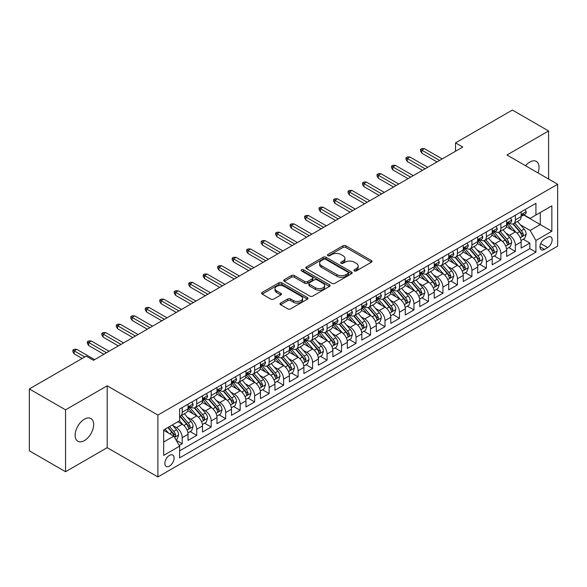 <?xml version="1.0" encoding="UTF-8"?>
<svg xmlns="http://www.w3.org/2000/svg" width="587" height="587" viewBox="0 0 587 587"><rect width="100%" height="100%" fill="white"/><g stroke="black" fill="none" stroke-linecap="round" stroke-linejoin="round"><path stroke-width="0.88" d="M354.335 270.923A1.409 0.814 0 0 0 356.324 270.923L371.432 262.206A2.01 1.159 0 0 0 372.019 261.384A2.01 1.159 0 0 0 371.432 260.562L345.846 245.784A2.01 1.159 0 0 0 342.999 245.784L327.891 254.509A1.409 0.814 0 0 0 327.48 255.081A1.409 0.814 0 0 0 327.891 255.661A1.409 0.814 0 0 0 329.887 255.661L331.838 254.531A6.435 3.713 0 0 1 340.937 254.531L343.072 255.763A6.435 3.713 0 0 1 344.958 258.39A6.435 3.713 0 0 1 343.072 261.017L341.113 262.14A1.409 0.814 0 0 0 340.702 262.719A1.409 0.814 0 0 0 341.113 263.292A1.409 0.814 0 0 0 343.109 263.292L345.061 262.162A6.435 3.713 0 0 1 354.159 262.162L356.294 263.394A6.435 3.713 0 0 1 358.173 266.021A6.435 3.713 0 0 1 356.294 268.648L354.335 269.778A1.409 0.814 0 0 0 353.924 270.35A1.409 0.814 0 0 0 354.335 270.923L354.335 269.778M84.389 440.61A13.112 7.572 120 0 0 92.951 429.06A13.112 7.572 120 0 0 90.941 418.553A13.112 7.572 120 0 0 84.389 419.206A13.112 7.572 120 0 0 75.826 430.755A13.112 7.572 120 0 0 77.836 441.263A13.112 7.572 120 0 0 84.389 440.61M538.008 172.923A13.112 7.572 120 0 0 536.32 161.418A13.112 7.572 120 0 0 529.768 162.063A13.112 7.572 120 0 0 525.519 165.717M169.482 466.078A6.552 3.786 120 0 0 173.767 460.296A6.552 3.786 120 0 0 172.761 455.05A6.552 3.786 120 0 0 169.482 455.373A6.552 3.786 120 0 0 165.196 461.147A6.552 3.786 120 0 0 166.202 466.401A6.552 3.786 120 0 0 169.482 466.078M280.586 303.083A2.01 1.159 0 0 0 279.999 303.897A2.01 1.159 0 0 0 280.586 304.719L287.769 308.865A2.01 1.159 0 0 0 290.609 308.865L307.383 299.179A2.01 1.159 0 0 0 307.977 298.357A2.01 1.159 0 0 0 307.383 297.543L281.797 282.765A2.01 1.159 0 0 0 278.95 282.765L262.176 292.451A2.01 1.159 0 0 0 261.589 293.273A2.01 1.159 0 0 0 262.176 294.094L270.849 299.099A2.01 1.159 0 0 0 273.689 299.099L280.872 294.953A2.01 1.159 0 0 0 281.459 294.131A2.01 1.159 0 0 0 280.872 293.309L276.572 290.829A5.378 3.104 0 0 1 274.995 288.635A5.378 3.104 0 0 1 278.319 285.766A5.378 3.104 0 0 1 284.174 286.441L301.021 296.164A5.378 3.104 0 0 1 302.599 298.357A5.378 3.104 0 0 1 299.282 301.226A5.378 3.104 0 0 1 293.419 300.559L290.609 298.937A2.01 1.159 0 0 0 287.769 298.937L280.586 303.083L280.586 304.719M107.201 385.798L65.561 409.836L29.35 388.932L29.35 450.816L65.561 471.721L107.201 447.676L157.896 476.945L157.896 415.068L107.201 385.798L107.201 447.676M548.596 179.042L548.596 130.96L506.955 154.997L557.65 184.267L157.896 415.068M548.596 130.96L512.385 110.055L455.541 142.876L455.541 151.241M29.35 388.932L86.201 356.111L93.443 360.293L462.783 147.058L455.541 142.876M331.978 283.338A2.01 1.159 0 0 0 334.825 283.338L351.598 273.652A2.01 1.159 0 0 0 352.185 272.83A2.01 1.159 0 0 0 351.598 272.016L326.012 257.238A2.01 1.159 0 0 0 323.166 257.238L306.392 266.924A2.01 1.159 0 0 0 305.805 267.745A2.01 1.159 0 0 0 306.392 268.567L331.978 283.338M302.048 271.231A1.409 0.814 0 0 1 303.479 271.429L303.479 269.756L329.49 284.776A2.01 1.159 0 0 1 330.085 285.598A2.01 1.159 0 0 1 329.49 286.419L312.717 296.105A2.01 1.159 0 0 1 309.87 296.105L284.284 281.327L284.284 279.683A2.01 1.159 0 0 0 283.697 280.505A2.01 1.159 0 0 0 284.284 281.327M284.284 279.683L291.46 275.545A2.01 1.159 0 0 1 294.307 275.545L304.682 281.533A2.01 1.159 0 0 0 307.529 281.533L312.291 278.781A2.01 1.159 0 0 0 312.878 277.967A2.01 1.159 0 0 0 312.291 277.145L301.483 270.908A1.409 0.814 0 0 1 301.072 270.328A1.409 0.814 0 0 1 301.945 269.58A1.409 0.814 0 0 1 303.479 269.756M179.226 445.482L182.227 443.75L176.217 440.279M172.798 425.509L176.438 427.607A8.196 4.733 60 0 1 182.227 437.645L188.023 434.299L188.023 440.404L196.711 435.385L190.122 431.584M187.282 417.144L190.914 419.25A8.196 4.733 60 0 1 196.711 429.28L202.508 425.935L202.508 432.039L211.195 427.02L204.606 423.22M201.767 408.787L205.399 410.885A8.196 4.733 60 0 1 211.195 420.916L216.992 417.577L216.992 423.682L225.679 418.663L219.09 414.855M216.251 400.422L219.883 402.521A8.196 4.733 60 0 1 225.679 412.558L231.476 409.212L231.476 415.317L240.164 410.298L233.575 406.498M230.735 392.057L234.367 394.163A8.196 4.733 60 0 1 240.164 404.194L245.953 400.848L245.953 406.952L254.648 401.934L248.059 398.133M245.219 383.7L248.851 385.798A8.196 4.733 60 0 1 254.648 395.836L260.437 392.49L260.437 398.595L269.132 393.576L262.543 389.768M259.703 375.335L263.336 377.434A8.196 4.733 60 0 1 269.132 387.471L274.921 384.125L274.921 390.23L283.616 385.211L277.027 381.411M274.188 366.97L277.82 369.076A8.196 4.733 60 0 1 283.616 379.107L289.406 375.761L289.406 381.866L298.101 376.854L291.512 373.046M288.672 358.613L292.304 360.712A8.196 4.733 60 0 1 298.101 370.749L303.89 367.403L303.89 373.508L312.585 368.489L305.996 364.681M303.149 350.248L306.788 352.347A8.196 4.733 60 0 1 312.585 362.384L318.374 359.039L318.374 365.143L327.069 360.125L320.473 356.324M317.633 341.891L321.272 343.989A8.196 4.733 60 0 1 327.069 354.02L332.858 350.674L332.858 356.779L341.553 351.767L334.957 347.959M332.117 333.526L335.757 335.625A8.196 4.733 60 0 1 341.553 345.662L347.343 342.316L347.343 348.421L356.038 343.402L349.441 339.594M346.601 325.161L350.241 327.26A8.196 4.733 60 0 1 356.038 337.298L361.827 333.952L361.827 340.056L370.522 335.038L363.925 331.237M361.086 316.804L364.725 318.902A8.196 4.733 60 0 1 370.522 328.933L376.311 325.587L376.311 331.692L384.999 326.68L378.41 322.872M375.57 308.439L379.209 310.538A8.196 4.733 60 0 1 384.999 320.575L390.795 317.229L390.795 323.334L399.483 318.315L392.894 314.507M390.054 300.074L393.694 302.173A8.196 4.733 60 0 1 399.483 312.211L405.279 308.865L405.279 314.97L413.967 309.951L407.378 306.15M404.538 291.717L408.178 293.816A8.196 4.733 60 0 1 413.967 303.846L419.764 300.5L419.764 306.605L428.451 301.593L421.862 297.785M419.023 283.352L422.662 285.451A8.196 4.733 60 0 1 428.451 295.488L434.248 292.143L434.248 298.247L442.936 293.229L436.346 289.42M433.507 274.987L437.146 277.086A8.196 4.733 60 0 1 442.936 287.124L448.732 283.778L448.732 289.883L457.42 284.864L450.831 281.063M447.991 266.63L451.63 268.729A8.196 4.733 60 0 1 457.42 278.759L463.216 275.42L463.216 281.518L471.904 276.506L465.315 272.698M462.475 258.265L466.115 260.364A8.196 4.733 60 0 1 471.904 270.402L477.701 267.056L477.701 273.16L486.388 268.142L479.799 264.333M476.96 249.901L480.599 251.999A8.196 4.733 60 0 1 486.388 262.037L492.185 258.691L492.185 264.796L500.872 259.777L494.283 255.976M491.444 241.543L495.083 243.642A8.196 4.733 60 0 1 500.872 253.672L506.669 250.333L506.669 256.438L515.357 251.419L515.357 245.315A8.196 4.733 -120 0 0 509.56 235.277L505.928 233.178M508.768 247.611L515.357 251.419M188.023 434.299A8.196 4.733 -120 0 0 182.227 424.262L177.883 421.752M202.508 425.935A8.196 4.733 -120 0 0 196.711 415.904L187.752 410.731M216.992 417.577A8.196 4.733 -120 0 0 211.195 407.539L202.236 402.366M231.476 409.212A8.196 4.733 -120 0 0 225.679 399.175L216.72 394.009M245.953 400.848A8.196 4.733 -120 0 0 240.164 390.817L231.205 385.644M260.437 392.49A8.196 4.733 -120 0 0 254.648 382.453L245.689 377.28M274.921 384.125A8.196 4.733 -120 0 0 269.132 374.088L260.173 368.922M289.406 375.761A8.196 4.733 -120 0 0 283.616 365.73L274.657 360.557M303.89 367.403A8.196 4.733 -120 0 0 298.101 357.366L289.142 352.193M318.374 359.039A8.196 4.733 -120 0 0 312.585 349.001L303.626 343.835M332.858 350.674A8.196 4.733 -120 0 0 327.069 340.643L318.11 335.471M347.343 342.316A8.196 4.733 -120 0 0 341.553 332.279L332.594 327.106M361.827 333.952A8.196 4.733 -120 0 0 356.038 323.914L347.078 318.748M376.311 325.587A8.196 4.733 -120 0 0 370.522 315.557L361.563 310.384M390.795 317.229A8.196 4.733 -120 0 0 384.999 307.192L376.047 302.019M405.279 308.865A8.196 4.733 -120 0 0 399.483 298.834L390.531 293.661M419.764 300.5A8.196 4.733 -120 0 0 413.967 290.47L405.015 285.297M434.248 292.143A8.196 4.733 -120 0 0 428.451 282.105L419.5 276.932M448.732 283.778A8.196 4.733 -120 0 0 442.936 273.747L433.984 268.575M463.216 275.42A8.196 4.733 -120 0 0 457.42 265.383L448.461 260.21M477.701 267.056A8.196 4.733 -120 0 0 471.904 257.018L462.945 251.845M492.185 258.691A8.196 4.733 -120 0 0 486.388 248.661L477.429 243.488M506.669 250.333A8.196 4.733 -120 0 0 500.872 240.296L491.913 235.123M547.656 237.199L544.472 239.041A6.347 3.669 120 0 0 540.319 244.64A6.347 3.669 120 0 0 541.295 249.724A6.347 3.669 120 0 0 544.472 249.409L547.656 247.575A6.347 3.669 120 0 0 551.802 241.976A6.347 3.669 120 0 0 550.833 236.884A6.347 3.669 120 0 0 547.656 237.199M157.896 476.945L557.65 246.151L557.65 184.267M163.685 441.989L173.825 436.141L179.622 446.171L179.622 457.882L535.924 252.168L535.924 240.465L530.127 230.427L520.412 224.814M179.622 446.171L163.685 455.373L163.685 429.948L179.622 420.754L179.622 409.044L535.924 203.337L535.924 215.04L551.853 205.846L551.853 231.263L535.924 240.465M190.841 407.158L190.914 407.202A8.196 4.733 60 0 0 195.016 407.613L200.805 404.267A8.196 4.733 -120 0 0 202.508 400.517L202.508 395.829M205.325 398.8L205.399 398.844A8.196 4.733 60 0 0 209.5 399.248L215.29 395.902A8.196 4.733 -120 0 0 216.992 392.153L216.992 387.471M219.809 390.436L219.883 390.48A8.196 4.733 60 0 0 223.985 390.883L229.774 387.545A8.196 4.733 -120 0 0 231.476 383.788L231.476 379.107M234.294 382.071L234.367 382.115A8.196 4.733 60 0 0 238.469 382.526L244.258 379.18A8.196 4.733 -120 0 0 245.953 375.431L245.953 370.742M248.778 373.714L248.851 373.758A8.196 4.733 60 0 0 252.953 374.161L258.742 370.815A8.196 4.733 -120 0 0 260.437 367.066L260.437 362.384M263.262 365.349L263.336 365.393A8.196 4.733 60 0 0 267.437 365.796L273.226 362.458A8.196 4.733 -120 0 0 274.921 358.701L274.921 354.02M277.746 356.991L277.82 357.028A8.196 4.733 60 0 0 281.921 357.439L287.711 354.093A8.196 4.733 -120 0 0 289.406 350.344L289.406 345.662M292.231 348.627L292.304 348.671A8.196 4.733 60 0 0 296.398 349.074L302.195 345.728A8.196 4.733 -120 0 0 303.89 341.979L303.89 337.298M306.715 340.262L306.788 340.306A8.196 4.733 60 0 0 310.883 340.709L316.679 337.371A8.196 4.733 -120 0 0 318.374 333.614L318.374 328.933M321.199 331.904L321.272 331.948A8.196 4.733 60 0 0 325.367 332.352L331.163 329.006A8.196 4.733 -120 0 0 332.858 325.257L332.858 320.575M335.683 323.54L335.757 323.584A8.196 4.733 60 0 0 339.851 323.987L345.648 320.641A8.196 4.733 -120 0 0 347.343 316.892L347.343 312.211M350.168 315.175L350.241 315.219A8.196 4.733 60 0 0 354.335 315.63L360.132 312.284A8.196 4.733 -120 0 0 361.827 308.535L361.827 303.846M364.652 306.818L364.725 306.862A8.196 4.733 60 0 0 368.819 307.265L374.616 303.919A8.196 4.733 -120 0 0 376.311 300.17L376.311 295.488M379.136 298.453L379.209 298.497A8.196 4.733 60 0 0 383.304 298.9L389.1 295.555A8.196 4.733 -120 0 0 390.795 291.805L390.795 287.124M393.613 290.088L393.694 290.132A8.196 4.733 60 0 0 397.788 290.543L403.585 287.197A8.196 4.733 -120 0 0 405.279 283.448L405.279 278.759M408.097 281.731L408.178 281.775A8.196 4.733 60 0 0 412.272 282.178L418.069 278.832A8.196 4.733 -120 0 0 419.764 275.083L419.764 270.402M422.581 273.366L422.662 273.41A8.196 4.733 60 0 0 426.756 273.813L432.553 270.468A8.196 4.733 -120 0 0 434.248 266.718L434.248 262.037M437.066 265.001L437.146 265.045A8.196 4.733 60 0 0 441.241 265.456L447.037 262.11A8.196 4.733 -120 0 0 448.732 258.361L448.732 253.672M451.55 256.644L451.63 256.688A8.196 4.733 60 0 0 455.725 257.091L461.521 253.745A8.196 4.733 -120 0 0 463.216 249.996L463.216 245.315M466.034 248.279L466.115 248.323A8.196 4.733 60 0 0 470.209 248.727L476.006 245.381A8.196 4.733 -120 0 0 477.701 241.631L477.701 236.95M480.518 239.914L480.599 239.958A8.196 4.733 60 0 0 484.693 240.369L490.483 237.023A8.196 4.733 -120 0 0 492.185 233.274L492.185 228.585M495.002 231.557L495.083 231.601A8.196 4.733 60 0 0 499.177 232.004L504.967 228.659A8.196 4.733 -120 0 0 506.669 224.909L506.669 220.228M179.622 450.853L529.841 248.661L529.841 243.055L521.153 248.074L521.153 241.969A8.196 4.733 -120 0 0 515.357 231.931L506.398 226.765M509.487 223.192L509.56 223.236A8.196 4.733 -120 0 0 513.662 223.64A8.196 4.733 -120 0 0 515.357 219.89L515.357 215.209M513.662 223.64L519.451 220.301A8.196 4.733 -120 0 0 521.153 216.544L521.153 211.863M182.227 407.539L182.227 412.221A8.196 4.733 60 0 1 180.532 415.97A8.196 4.733 60 0 1 179.622 416.308M180.532 415.97L186.321 412.632A8.196 4.733 -120 0 0 188.023 408.875L188.023 404.194M196.711 399.175L196.711 403.863A8.196 4.733 60 0 1 195.016 407.613M211.195 390.817L211.195 395.499A8.196 4.733 60 0 1 209.5 399.248M225.679 382.453L225.679 387.134A8.196 4.733 60 0 1 223.985 390.883M240.164 374.088L240.164 378.776A8.196 4.733 60 0 1 238.469 382.526M254.648 365.73L254.648 370.412A8.196 4.733 60 0 1 252.953 374.161M269.132 357.366L269.132 362.047A8.196 4.733 60 0 1 267.437 365.796M283.616 349.001L283.616 353.69A8.196 4.733 60 0 1 281.921 357.439M298.101 340.643L298.101 345.325A8.196 4.733 60 0 1 296.398 349.074M312.585 332.279L312.585 336.96A8.196 4.733 60 0 1 310.883 340.709M327.069 323.914L327.069 328.603A8.196 4.733 60 0 1 325.367 332.352M341.553 315.557L341.553 320.238A8.196 4.733 60 0 1 339.851 323.987M356.038 307.192L356.038 311.873A8.196 4.733 60 0 1 354.335 315.63M370.522 298.827L370.522 303.516A8.196 4.733 60 0 1 368.819 307.265M384.999 290.47L384.999 295.151A8.196 4.733 60 0 1 383.304 298.9M399.483 282.105L399.483 286.786A8.196 4.733 60 0 1 397.788 290.543M413.967 273.747L413.967 278.429A8.196 4.733 60 0 1 412.272 282.178M428.451 265.383L428.451 270.064A8.196 4.733 60 0 1 426.756 273.813M442.936 257.018L442.936 261.699A8.196 4.733 60 0 1 441.241 265.456M457.42 248.661L457.42 253.342A8.196 4.733 60 0 1 455.725 257.091M471.904 240.296L471.904 244.977A8.196 4.733 60 0 1 470.209 248.727M486.388 231.931L486.388 236.612A8.196 4.733 60 0 1 484.693 240.369M500.872 223.574L500.872 228.255A8.196 4.733 60 0 1 499.177 232.004M500.872 253.672L500.872 259.777M486.388 262.037L486.388 268.142M471.904 270.402L471.904 276.506M457.42 278.759L457.42 284.864M442.936 287.124L442.936 293.229M428.451 295.488L428.451 301.593M413.967 303.846L413.967 309.951M399.483 312.211L399.483 318.315M384.999 320.575L384.999 326.68M370.522 328.933L370.522 335.038M356.038 337.298L356.038 343.402M341.553 345.662L341.553 351.767M327.069 354.02L327.069 360.125M312.585 362.384L312.585 368.489M298.101 370.749L298.101 376.854M283.616 379.107L283.616 385.211M269.132 387.471L269.132 393.576M254.648 395.836L254.648 401.934M240.164 404.194L240.164 410.298M225.679 412.558L225.679 418.663M211.195 420.916L211.195 427.02M196.711 429.28L196.711 435.385M182.227 437.645L182.227 443.75M173.825 436.141L163.685 430.286M530.127 230.427L540.267 224.572L540.267 212.531L551.853 205.846M523.685 214.996L551.853 231.263M523.971 214.827L530.127 218.386L535.924 215.04M65.561 409.836L65.561 471.721M523.252 239.254L529.841 243.055M529.841 248.661L535.924 252.168M354.9 271.121L356.294 270.321A6.435 3.713 0 0 0 358.173 267.694L358.173 266.021M344.958 258.39L344.958 260.063A6.435 3.713 0 0 1 343.072 262.69L341.678 263.49M371.432 260.562L371.432 262.206L345.846 247.457A2.01 1.159 0 0 0 342.999 247.457L328.456 255.859M351.576 273.667L326.012 258.911A2.01 1.159 0 0 0 323.166 258.911L306.414 268.582M348.047 273.41A1.409 0.814 0 0 0 348.458 272.83A1.409 0.814 0 0 0 348.047 272.258L325.58 259.293A1.409 0.814 0 0 0 323.591 259.293L321.529 260.481A6.435 3.713 0 0 0 319.644 263.108A6.435 3.713 0 0 0 321.529 265.735L336.887 274.599A6.435 3.713 0 0 0 345.985 274.599L348.047 273.41L348.047 275.083A1.409 0.814 0 0 0 348.458 274.503L348.458 272.83M319.644 263.108L319.644 264.781A6.435 3.713 0 0 0 321.529 267.408L321.529 265.735M348.047 275.083L345.985 276.272A6.435 3.713 0 0 1 336.887 276.272L321.529 267.408M284.306 281.342L291.46 277.218L291.46 275.545M312.878 277.967L312.878 279.639A2.01 1.159 0 0 1 312.291 280.454L307.529 283.205A2.01 1.159 0 0 1 304.682 283.205L294.307 277.218A2.01 1.159 0 0 0 291.46 277.218M303.479 271.429L329.468 286.434M315.454 287.755A5.378 3.104 0 0 0 321.316 288.422A5.378 3.104 0 0 0 324.633 285.553A5.378 3.104 0 0 0 323.063 283.36L317.127 279.933A2.01 1.159 0 0 0 314.28 279.933L309.518 282.685A2.01 1.159 0 0 0 308.931 283.506A2.01 1.159 0 0 0 309.518 284.328L315.454 287.755L315.454 289.42A5.378 3.104 0 0 0 321.316 290.095A5.378 3.104 0 0 0 324.633 287.226L324.633 285.553M308.931 283.506L308.931 285.179A2.01 1.159 0 0 0 309.518 285.994L309.518 284.328M315.454 289.42L309.518 285.994M302.599 298.357L302.599 300.03A5.378 3.104 0 0 1 299.282 302.899A5.378 3.104 0 0 1 293.419 302.232L290.609 300.61A2.01 1.159 0 0 0 287.769 300.61L280.615 304.734M274.995 288.635L274.995 290.308A5.378 3.104 0 0 0 276.572 292.502L276.572 290.829M280.843 294.968L276.572 292.502M307.383 297.543L307.383 299.179L281.797 284.438A2.01 1.159 0 0 0 278.95 284.438L262.206 294.109M521.029 240.531L524.771 238.373L526.216 234.191A5.43 3.133 -120 0 0 524.103 229.091L517.485 221.431M516.164 232.459L508.599 223.706M511.857 229.913L507.469 224.828A13.009 7.506 -120 0 0 507.065 224.381M512.921 223.933L519.612 231.689A5.43 3.133 60 0 1 521.549 235.424L521.946 236.069L522.679 235.967L523.288 234.426A5.43 3.133 -120 0 0 521.351 230.684L514.733 223.023M513.317 223.808L520.508 232.136A2.766 1.6 60 0 1 521.205 233.222L523.288 234.426M524.991 209.647L526.216 211.782A5.43 3.133 60 0 1 525.094 214.182L522.342 215.774A5.43 3.133 -120 0 0 523.288 214.519L523.171 214.035M521.329 216.023L521.351 216.023A5.43 3.133 -120 0 0 522.342 215.774M522.591 214.116L523.288 214.519C522.951 213.705 522.371 214.035 521.549 215.524A5.43 3.133 60 0 1 521.153 216.295M439.604 160.434L421.789 150.147L421.789 153.163L420.49 151.072L420.49 149.399L421.789 150.147L424.401 148.643L442.216 158.93M421.789 153.163L436.999 161.939M420.49 149.399L421.936 148.562L424.401 148.643M506.544 248.895L510.286 246.738L511.732 242.556A5.43 3.133 -120 0 0 509.619 237.456L503.008 229.796M501.68 240.824L494.115 232.07M497.372 238.278L492.985 233.193A13.009 7.506 -120 0 0 492.581 232.738M498.436 232.298L505.128 240.046A5.43 3.133 60 0 1 507.065 243.788L507.462 244.434L508.195 244.331L508.804 242.783A5.43 3.133 -120 0 0 506.867 239.048L500.249 231.381M498.833 232.173L506.023 240.501A2.766 1.6 60 0 1 506.72 241.58L508.804 242.783M492.06 257.26L495.802 255.096L497.255 250.913A5.43 3.133 -120 0 0 495.135 245.821L488.523 238.153M487.195 249.189L479.63 240.428M482.888 246.635L478.5 241.558A13.009 7.506 -120 0 0 478.097 241.103M483.952 240.663L490.651 248.411A5.43 3.133 60 0 1 492.581 252.153L492.977 252.792L493.711 252.689L494.32 251.148A5.43 3.133 -120 0 0 492.383 247.406L485.765 239.745M484.348 240.538L491.539 248.859A2.766 1.6 60 0 1 492.236 249.945L494.32 251.148M477.576 265.618L481.318 263.46L482.771 259.278A5.43 3.133 -120 0 0 480.65 254.178L474.039 246.518M472.711 257.546L465.146 248.793M468.404 255L464.016 249.915A13.009 7.506 -120 0 0 463.613 249.468M469.468 249.02L476.167 256.776A5.43 3.133 60 0 1 478.097 260.511L478.493 261.156L479.227 261.054L479.836 259.505A5.43 3.133 -120 0 0 477.899 255.771L471.288 248.11M469.864 248.895L477.055 257.223A2.766 1.6 60 0 1 477.752 258.302L479.836 259.505M463.092 273.982L466.834 271.818L468.287 267.643A5.43 3.133 -120 0 0 466.173 262.543L459.555 254.883M458.227 265.911L450.662 257.157M453.92 263.365L449.532 258.28A13.009 7.506 -120 0 0 449.128 257.825M454.984 257.385L461.683 265.133A5.43 3.133 60 0 1 463.613 268.875L464.009 269.521L464.743 269.418L465.352 267.87A5.43 3.133 -120 0 0 463.414 264.135L456.803 256.468M455.38 257.26L462.571 265.588A2.766 1.6 60 0 1 463.268 266.667L465.352 267.87M510.507 218.012L511.732 220.14A5.43 3.133 60 0 1 510.609 222.546L507.858 224.131A5.43 3.133 -120 0 0 508.804 222.884L508.694 222.4M506.845 224.388L506.867 224.388A5.43 3.133 -120 0 0 507.858 224.131M508.107 222.48L508.804 222.884C508.467 222.062 507.887 222.4 507.065 223.889A5.43 3.133 60 0 1 506.669 224.66M425.12 168.799L407.305 158.512L407.305 161.52L406.006 159.429L406.006 157.764L407.305 158.512L409.917 157.008L427.732 167.295M407.305 161.52L422.515 170.303M406.006 157.764L407.451 156.927L409.917 157.008M496.022 226.369L497.255 228.504A5.43 3.133 60 0 1 496.125 230.904L493.373 232.496A5.43 3.133 -120 0 0 494.32 231.241L494.21 230.764M492.361 232.745L492.383 232.745A5.43 3.133 -120 0 0 493.373 232.496M493.623 230.838L494.32 231.241C493.983 230.427 493.403 230.764 492.581 232.247A5.43 3.133 60 0 1 492.185 233.017M410.636 177.164L392.82 166.877L392.82 169.885L391.522 167.794L391.522 166.121L392.82 166.877L395.433 165.373L413.248 175.652M392.82 169.885L408.031 178.668M391.522 166.121L392.967 165.285L395.433 165.373M481.538 234.734L482.771 236.869A5.43 3.133 60 0 1 481.641 239.269L478.889 240.853A5.43 3.133 -120 0 0 479.836 239.606L479.726 239.122M477.877 241.11L477.899 241.11A5.43 3.133 -120 0 0 478.889 240.853M479.139 239.203L479.836 239.606C479.498 238.792 478.919 239.122 478.097 240.611A5.43 3.133 60 0 1 477.701 241.382M396.152 185.521L378.336 175.234L378.336 178.25L377.037 176.159L377.037 174.486L378.336 175.234L380.948 173.73L398.764 184.017M378.336 178.25L393.547 187.026M377.037 174.486L378.483 173.649L380.948 173.73M467.054 243.099L468.287 245.227A5.43 3.133 60 0 1 467.157 247.633L464.405 249.218A5.43 3.133 -120 0 0 465.352 247.971L465.242 247.487M463.4 249.475L463.414 249.475A5.43 3.133 -120 0 0 464.405 249.218M464.655 247.567L465.352 247.971C465.014 247.149 464.434 247.487 463.613 248.969A5.43 3.133 60 0 1 463.216 249.746M381.667 193.886L363.852 183.599L363.852 186.607L362.553 184.516L362.553 182.85L363.852 183.599L366.464 182.095L384.28 192.382M363.852 186.607L379.063 195.39M362.553 182.85L363.999 182.014L366.464 182.095M448.607 282.347L452.35 280.182L453.802 276A5.43 3.133 -120 0 0 451.689 270.908L445.071 263.24M443.743 274.276L436.178 265.515M439.436 271.722L435.048 266.645A13.009 7.506 -120 0 0 434.644 266.19M440.499 265.75L447.199 273.498A5.43 3.133 60 0 1 449.128 277.24L449.525 277.878L450.258 277.776L450.867 276.235A5.43 3.133 -120 0 0 448.938 272.493L442.319 264.832M440.896 265.625L448.086 273.946A2.766 1.6 60 0 1 448.784 275.032L450.867 276.235M452.57 251.456L453.802 253.591A5.43 3.133 60 0 1 452.68 255.991L449.921 257.583A5.43 3.133 -120 0 0 450.867 256.328L450.757 255.851M448.916 257.832L448.938 257.832A5.43 3.133 -120 0 0 449.921 257.583M450.17 255.925L450.867 256.328C450.53 255.514 449.95 255.851 449.128 257.333A5.43 3.133 60 0 1 448.732 258.104M367.183 202.244L349.375 191.964L349.375 194.972L348.069 192.881L348.069 191.208L349.375 191.964L351.98 190.459L369.795 200.739M349.375 194.972L364.578 203.755M348.069 191.208L349.514 190.371L351.98 190.459M434.123 290.704L437.865 288.547L439.318 284.365A5.43 3.133 -120 0 0 437.205 279.265L430.587 271.605M429.258 282.633L421.693 273.88M424.951 280.087L420.563 275.002A13.009 7.506 -120 0 0 420.16 274.555M426.015 274.107L432.714 281.863A5.43 3.133 60 0 1 434.644 285.598L435.04 286.243L435.774 286.14L436.383 284.592A5.43 3.133 -120 0 0 434.453 280.857L427.835 273.197M426.411 273.982L433.602 282.31A2.766 1.6 60 0 1 434.299 283.389L436.383 284.592M438.085 259.821L439.318 261.956A5.43 3.133 60 0 1 438.196 264.355L435.444 265.94A5.43 3.133 -120 0 0 436.383 264.693L436.273 264.209M434.431 266.197L434.453 266.197A5.43 3.133 -120 0 0 435.444 265.94M435.686 264.289L436.383 264.693C436.046 263.879 435.466 264.209 434.644 265.698A5.43 3.133 60 0 1 434.248 266.469M352.706 210.608L334.891 200.321L334.891 203.337L333.585 201.246L333.585 199.573L334.891 200.321L337.496 198.817L355.311 209.104M334.891 203.337L350.094 212.112M333.585 199.573L335.03 198.736L337.496 198.817M419.639 299.069L423.381 296.905L424.834 292.73A5.43 3.133 -120 0 0 422.721 287.63L416.102 279.97M414.774 290.998L407.209 282.244M410.467 288.452L406.079 283.367A13.009 7.506 -120 0 0 405.676 282.912M411.538 282.472L418.23 290.22A5.43 3.133 60 0 1 420.167 293.962L420.556 294.608L421.29 294.498L421.899 292.957A5.43 3.133 -120 0 0 419.969 289.215L413.351 281.555M411.927 282.347L419.118 290.675A2.766 1.6 60 0 1 419.815 291.754L421.899 292.957M423.601 268.186L424.834 270.313A5.43 3.133 60 0 1 423.711 272.72L420.96 274.305A5.43 3.133 -120 0 0 421.899 273.058L421.789 272.573M419.947 274.562L419.969 274.562A5.43 3.133 -120 0 0 420.96 274.305M421.202 272.654L421.899 273.058C421.561 272.236 420.982 272.573 420.167 274.056A5.43 3.133 60 0 1 419.764 274.833M338.222 218.973L320.407 208.686L320.407 211.694L319.101 209.603L319.101 207.93L320.407 208.686L323.011 207.182L340.827 217.469M320.407 211.694L335.61 220.477M319.101 207.93L320.546 207.101L323.011 207.182M405.155 307.434L408.897 305.269L410.35 301.087A5.43 3.133 -120 0 0 408.236 295.995L401.618 288.327M400.29 299.363L392.725 290.602M395.99 296.809L391.595 291.732A13.009 7.506 -120 0 0 391.191 291.277M397.054 290.836L403.746 298.585A5.43 3.133 60 0 1 405.683 302.327L406.072 302.965L406.806 302.863L407.415 301.322A5.43 3.133 -120 0 0 405.485 297.58L398.867 289.919M397.443 290.704L404.634 299.032A2.766 1.6 60 0 1 405.331 300.118L407.415 301.322M409.117 276.543L410.35 278.678A5.43 3.133 60 0 1 409.227 281.078L406.475 282.67A5.43 3.133 -120 0 0 407.415 281.415L407.305 280.938M405.463 282.919L405.485 282.919A5.43 3.133 -120 0 0 406.475 282.67M406.718 281.012L407.415 281.415C407.077 280.601 406.498 280.931 405.683 282.42A5.43 3.133 60 0 1 405.279 283.191M323.738 227.33L305.922 217.051L305.922 220.059L304.616 217.968L304.616 216.295L305.922 217.051L308.527 215.546L326.343 225.826M305.922 220.059L321.126 228.842M304.616 216.295L306.062 215.458L308.527 215.546M390.671 315.791L394.42 313.634L395.865 309.452A5.43 3.133 -120 0 0 393.752 304.352L387.134 296.692M385.806 307.72L378.241 298.966M381.506 305.174L377.111 300.089A13.009 7.506 -120 0 0 376.707 299.634M382.57 299.194L389.262 306.95A5.43 3.133 60 0 1 391.199 310.684L391.588 311.33L392.321 311.227L392.93 309.679A5.43 3.133 -120 0 0 391.001 305.944L384.382 298.284M382.959 299.069L390.15 307.397A2.766 1.6 60 0 1 390.847 308.476L392.93 309.679M394.633 284.908L395.865 287.043A5.43 3.133 60 0 1 394.743 289.442L391.991 291.027A5.43 3.133 -120 0 0 392.93 289.78L392.82 289.296M390.979 291.284L391.001 291.284A5.43 3.133 -120 0 0 391.991 291.027M392.233 289.376L392.93 289.78C392.593 288.965 392.013 289.296 391.199 290.785A5.43 3.133 60 0 1 390.795 291.556M309.254 235.695L291.438 225.408L291.438 228.424L290.132 226.333L290.132 224.66L291.438 225.408L294.043 223.904L311.858 234.191M291.438 228.424L306.641 237.199M290.132 224.66L291.578 223.823L294.043 223.904M376.186 324.156L379.936 321.992L381.381 317.816A5.43 3.133 -120 0 0 379.268 312.717L372.65 305.057M371.322 316.085L363.757 307.331M367.022 313.539L362.627 308.454A13.009 7.506 -120 0 0 362.223 307.999M368.086 307.559L374.777 315.307A5.43 3.133 60 0 1 376.715 319.049L377.103 319.695L377.837 319.585L378.454 318.044A5.43 3.133 -120 0 0 376.516 314.302L369.898 306.641M368.475 307.434L375.673 315.762A2.766 1.6 60 0 1 376.362 316.841L378.454 318.044M380.149 293.273L381.381 295.4A5.43 3.133 60 0 1 380.259 297.807L377.507 299.392A5.43 3.133 -120 0 0 378.454 298.145L378.336 297.66M376.494 299.649L376.516 299.649A5.43 3.133 -120 0 0 377.507 299.392M377.749 297.734L378.454 298.145C378.109 297.323 377.529 297.66 376.715 299.143A5.43 3.133 60 0 1 376.311 299.92M294.769 244.06L276.954 233.773L276.954 236.781L275.648 234.69L275.648 233.017L276.954 233.773L279.559 232.269L297.374 242.556M276.954 236.781L292.157 245.564M275.648 233.017L277.093 232.181L279.559 232.269M361.709 332.521L365.452 330.356L366.897 326.174A5.43 3.133 -120 0 0 364.784 321.082L358.165 313.414M356.837 324.45L349.272 315.689M352.538 321.896L348.142 316.819A13.009 7.506 -120 0 0 347.739 316.364M353.601 315.923L360.293 323.672A5.43 3.133 60 0 1 362.23 327.407L362.627 328.052L363.353 327.95L363.969 326.409A5.43 3.133 -120 0 0 362.032 322.667L355.414 315.006M353.99 315.791L361.188 324.119A2.766 1.6 60 0 1 361.885 325.205L363.969 326.409M365.664 301.63L366.897 303.765A5.43 3.133 60 0 1 365.774 306.165L363.023 307.757A5.43 3.133 -120 0 0 363.969 306.502L363.852 306.025M362.01 308.006L362.032 308.006A5.43 3.133 -120 0 0 363.023 307.757M363.265 306.098L363.969 306.502C363.624 305.688 363.045 306.018 362.23 307.507A5.43 3.133 60 0 1 361.827 308.278M280.285 252.417L262.47 242.138L262.47 245.146L261.164 243.055L261.164 241.382L262.47 242.138L265.075 240.633L282.89 250.913M262.47 245.146L277.673 253.929M261.164 241.382L262.616 240.545L265.075 240.633M347.225 340.878L350.967 338.721L352.413 334.539A5.43 3.133 -120 0 0 350.3 329.439L343.681 321.779M342.353 332.807L334.795 324.053M338.053 330.261L333.658 325.176A13.009 7.506 -120 0 0 333.255 324.721M339.117 324.281L345.809 332.037A5.43 3.133 60 0 1 347.746 335.771L348.142 336.417L348.869 336.314L349.485 334.766A5.43 3.133 -120 0 0 347.548 331.031L340.93 323.371M339.506 324.156L346.704 332.484A2.766 1.6 60 0 1 347.401 333.563L349.485 334.766M351.18 309.995L352.413 312.123A5.43 3.133 60 0 1 351.29 314.529L348.539 316.114A5.43 3.133 -120 0 0 349.485 314.867L349.368 314.383M347.526 316.371L347.548 316.371A5.43 3.133 -120 0 0 348.539 316.114M348.781 314.463L349.485 314.867C349.14 314.052 348.561 314.383 347.746 315.872A5.43 3.133 60 0 1 347.343 316.642M265.801 260.782L247.985 250.495L247.985 253.511L246.679 251.419L246.679 249.746L247.985 250.495L250.59 248.991L268.406 259.278M247.985 253.511L263.189 262.286M246.679 249.746L248.132 248.91L250.59 248.991M332.741 349.243L336.483 347.078L337.929 342.896A5.43 3.133 -120 0 0 335.815 337.804L329.197 330.143M327.869 341.172L320.311 332.418M323.569 338.618L319.174 333.541A13.009 7.506 -120 0 0 318.778 333.086M324.633 332.646L331.325 340.394A5.43 3.133 60 0 1 333.262 344.136L333.658 344.774L334.392 344.672L335.001 343.131A5.43 3.133 -120 0 0 333.064 339.389L326.445 331.728M325.022 332.521L332.22 340.849A2.766 1.6 60 0 1 332.917 341.928L335.001 343.131M336.696 318.359L337.929 320.487A5.43 3.133 60 0 1 336.806 322.887L334.054 324.479A5.43 3.133 -120 0 0 335.001 323.232L334.883 322.747M333.042 324.736L333.064 324.736A5.43 3.133 -120 0 0 334.054 324.479M334.297 322.821L335.001 323.232C334.656 322.41 334.076 322.747 333.262 324.229A5.43 3.133 60 0 1 332.858 325.007M251.317 269.147L233.501 258.86L233.501 261.868L232.195 259.777L232.195 258.104L233.501 258.86L236.106 257.355L253.922 267.643M233.501 261.868L248.712 270.651M232.195 258.104L233.648 257.267L236.106 257.355M318.257 357.608L321.999 355.443L323.444 351.261A5.43 3.133 -120 0 0 321.331 346.169L314.713 338.501M313.385 349.536L305.827 340.776M309.085 346.983L304.697 341.898A13.009 7.506 -120 0 0 304.293 341.451M310.149 341.01L316.841 348.759A5.43 3.133 60 0 1 318.778 352.493L319.174 353.139L319.908 353.036L320.517 351.496A5.43 3.133 -120 0 0 318.58 347.753L311.961 340.093M310.538 340.878L317.736 349.206A2.766 1.6 60 0 1 318.433 350.292L320.517 351.496M322.212 326.717L323.444 328.852A5.43 3.133 60 0 1 322.322 331.251L319.57 332.844A5.43 3.133 -120 0 0 320.517 331.589L320.399 331.112M318.558 333.093L318.58 333.093A5.43 3.133 -120 0 0 319.57 332.844M319.812 331.185L320.517 331.589C320.172 330.774 319.592 331.105 318.778 332.594A5.43 3.133 60 0 1 318.374 333.365M236.832 277.504L219.017 267.224L219.017 270.233L217.711 268.142L217.711 266.469L219.017 267.224L221.622 265.713L239.437 276M219.017 270.233L234.228 279.016M217.711 266.469L219.164 265.632L221.622 265.713M303.772 365.965L307.515 363.808L308.96 359.626A5.43 3.133 -120 0 0 306.847 354.526L300.228 346.866M298.9 357.894L291.343 349.14M294.601 355.348L290.213 350.263A13.009 7.506 -120 0 0 289.809 349.808M295.665 349.368L302.356 357.116A5.43 3.133 60 0 1 304.293 360.858L304.69 361.504L305.423 361.401L306.032 359.853A5.43 3.133 -120 0 0 304.095 356.118L297.477 348.451M296.061 349.243L303.252 357.571A2.766 1.6 60 0 1 303.949 358.65L306.032 359.853M307.727 335.082L308.96 337.209A5.43 3.133 60 0 1 307.837 339.616L305.086 341.201A5.43 3.133 -120 0 0 306.032 339.954L305.915 339.469M304.073 341.458L304.095 341.458A5.43 3.133 -120 0 0 305.086 341.201M305.328 339.55L306.032 339.954C305.688 339.132 305.108 339.469 304.293 340.959A5.43 3.133 60 0 1 303.89 341.729M222.348 285.869L204.533 275.582L204.533 278.598L203.227 276.506L203.227 274.833L204.533 275.582L207.138 274.078L224.953 284.365M204.533 278.598L219.743 287.373M203.227 274.833L204.68 273.997L207.138 274.078M289.288 374.33L293.03 372.165L294.476 367.983A5.43 3.133 -120 0 0 292.363 362.891L285.744 355.23M284.416 366.259L276.859 357.498M280.116 363.705L275.729 358.628A13.009 7.506 -120 0 0 275.325 358.173M281.18 357.732L287.872 365.481A5.43 3.133 60 0 1 289.809 369.223L290.205 369.861L290.939 369.759L291.548 368.218A5.43 3.133 -120 0 0 289.611 364.476L282.993 356.815M281.577 357.608L288.767 365.936A2.766 1.6 60 0 1 289.464 367.014L291.548 368.218M293.243 343.446L294.476 345.574A5.43 3.133 60 0 1 293.353 347.974L290.602 349.566A5.43 3.133 -120 0 0 291.548 348.318L291.431 347.834M289.589 349.823L289.611 349.823A5.43 3.133 -120 0 0 290.602 349.566M290.844 347.908L291.548 348.318C291.203 347.497 290.624 347.834 289.809 349.316A5.43 3.133 60 0 1 289.406 350.094M207.864 294.234L190.049 283.947L190.049 286.955L188.743 284.864L188.743 283.191L190.049 283.947L192.653 282.442L210.469 292.73M190.049 286.955L205.259 295.738M188.743 283.191L190.195 282.354L192.653 282.442M274.804 382.687L278.546 380.53L279.992 376.348A5.43 3.133 -120 0 0 277.878 371.248L271.26 363.588M269.939 374.623L262.374 365.862M265.632 372.07L261.244 366.985A13.009 7.506 -120 0 0 260.841 366.537M266.696 366.097L273.388 373.846A5.43 3.133 60 0 1 275.325 377.58L275.721 378.226L276.455 378.123L277.064 376.583A5.43 3.133 -120 0 0 275.127 372.84L268.508 365.18M267.092 365.965L274.283 374.293A2.766 1.6 60 0 1 274.98 375.379L277.064 376.583M278.759 351.804L279.992 353.939A5.43 3.133 60 0 1 278.869 356.338L276.117 357.931A5.43 3.133 -120 0 0 277.064 356.676L276.947 356.199M275.105 358.18L275.127 358.18A5.43 3.133 -120 0 0 276.117 357.931M276.36 356.272L277.064 356.676C276.719 355.861 276.139 356.192 275.325 357.681A5.43 3.133 60 0 1 274.921 358.452M193.38 302.591L175.564 292.311L175.564 295.32L174.258 293.229L174.258 291.556L175.564 292.311L178.169 290.8L195.985 301.087M175.564 295.32L190.775 304.095M174.258 291.556L175.711 290.719L178.169 290.8M260.32 391.052L264.062 388.895L265.507 384.712A5.43 3.133 -120 0 0 263.394 379.613L256.776 371.953M255.455 382.981L247.89 374.227M251.148 380.435L246.76 375.35A13.009 7.506 -120 0 0 246.357 374.895M252.212 374.455L258.904 382.203A5.43 3.133 60 0 1 260.841 385.945L261.237 386.591L261.971 386.488L262.58 384.94A5.43 3.133 -120 0 0 260.643 381.205L254.024 373.537M252.608 374.33L259.799 382.658A2.766 1.6 60 0 1 260.496 383.737L262.58 384.94M264.282 360.169L265.507 362.296A5.43 3.133 60 0 1 264.385 364.703L261.633 366.288A5.43 3.133 -120 0 0 262.58 365.041L262.462 364.556M260.621 366.545L260.643 366.545A5.43 3.133 -120 0 0 261.633 366.288M261.875 364.637L262.58 365.041C262.235 364.219 261.655 364.556 260.841 366.046A5.43 3.133 60 0 1 260.437 366.816M178.896 310.956L161.08 300.669L161.08 303.677L159.774 301.593L159.774 299.92L161.08 300.669L163.685 299.165L181.5 309.452M161.08 303.677L176.291 312.46M159.774 299.92L161.227 299.084L163.685 299.165M245.836 399.417L249.578 397.252L251.023 393.07A5.43 3.133 -120 0 0 248.91 387.978L242.292 380.317M240.971 391.346L233.406 382.585M236.664 388.792L232.276 383.715A13.009 7.506 -120 0 0 231.872 383.26M237.728 382.819L244.419 390.568A5.43 3.133 60 0 1 246.357 394.31L246.753 394.948L247.487 394.846L248.096 393.305A5.43 3.133 -120 0 0 246.158 389.563L239.54 381.902M238.124 382.695L245.315 391.023A2.766 1.6 60 0 1 246.012 392.101L248.096 393.305M249.798 368.526L251.023 370.661A5.43 3.133 60 0 1 249.901 373.061L247.149 374.653A5.43 3.133 -120 0 0 248.096 373.405L247.978 372.921M246.136 374.91L246.158 374.91A5.43 3.133 -120 0 0 247.149 374.653M247.391 372.994L248.096 373.405C247.751 372.584 247.171 372.921 246.357 374.403A5.43 3.133 60 0 1 245.953 375.181M164.411 319.321L146.596 309.033L146.596 312.042L145.297 309.951L145.297 308.278L146.596 309.033L149.201 307.529L167.016 317.809M146.596 312.042L161.807 320.825M145.297 308.278L146.743 307.441L149.201 307.529M231.351 407.774L235.093 405.617L236.539 401.435A5.43 3.133 -120 0 0 234.426 396.335L227.807 388.675M226.487 399.71L218.922 390.949M222.18 397.157L217.792 392.072A13.009 7.506 -120 0 0 217.388 391.624M223.243 391.184L229.935 398.933A5.43 3.133 60 0 1 231.872 402.667L232.269 403.313L233.002 403.21L233.611 401.669A5.43 3.133 -120 0 0 231.674 397.927L225.056 390.267M223.64 391.052L230.83 399.38A2.766 1.6 60 0 1 231.527 400.466L233.611 401.669M235.314 376.891L236.539 379.026A5.43 3.133 60 0 1 235.416 381.425L232.665 383.017A5.43 3.133 -120 0 0 233.611 381.763L233.494 381.286M231.652 383.267L231.674 383.267A5.43 3.133 -120 0 0 232.665 383.017M232.907 381.359L233.611 381.763C233.266 380.948 232.687 381.279 231.872 382.768A5.43 3.133 60 0 1 231.476 383.538M149.927 327.678L132.112 317.398L132.112 320.407L130.813 318.315L130.813 316.642L132.112 317.398L134.724 315.887L152.532 326.174M132.112 320.407L147.322 329.182M130.813 316.642L132.258 315.806L134.724 315.887M216.867 416.139L220.609 413.982L222.055 409.799A5.43 3.133 -120 0 0 219.942 404.7L213.323 397.039M212.002 408.068L204.437 399.314M207.695 405.522L203.307 400.437A13.009 7.506 -120 0 0 202.904 399.982M208.759 399.542L215.451 407.29A5.43 3.133 60 0 1 217.388 411.032L217.784 411.678L218.518 411.575L219.127 410.027A5.43 3.133 -120 0 0 217.19 406.292L210.572 398.624M209.155 399.417L216.346 407.745A2.766 1.6 60 0 1 217.043 408.823L219.127 410.027M220.829 385.255L222.055 387.383A5.43 3.133 60 0 1 220.932 389.79L218.181 391.375A5.43 3.133 -120 0 0 219.127 390.128L219.01 389.643M217.168 391.632L217.19 391.632A5.43 3.133 -120 0 0 218.181 391.375M218.423 389.724L219.127 390.128C218.782 389.306 218.21 389.643 217.388 391.133A5.43 3.133 60 0 1 216.992 391.903M135.443 336.043L117.627 325.756L117.627 328.764L116.329 326.68L116.329 325.007L117.627 325.756L120.24 324.251L138.055 334.539M117.627 328.764L132.838 337.547M116.329 325.007L117.774 324.171L120.24 324.251M202.383 424.504L206.125 422.339L207.571 418.157A5.43 3.133 -120 0 0 205.457 413.065L198.839 405.404M197.518 416.432L189.953 407.672M193.211 413.879L188.823 408.801A13.009 7.506 -120 0 0 188.42 408.347M194.275 407.906L200.967 415.655A5.43 3.133 60 0 1 202.904 419.397L203.3 420.035L204.034 419.932L204.643 418.392A5.43 3.133 -120 0 0 202.706 414.649L196.087 406.989M194.671 407.782L201.862 416.102A2.766 1.6 60 0 1 202.559 417.188L204.643 418.392M206.345 393.613L207.571 395.748A5.43 3.133 60 0 1 206.448 398.147L203.696 399.74A5.43 3.133 -120 0 0 204.643 398.485L204.525 398.008M202.684 399.996L202.706 399.996A5.43 3.133 -120 0 0 203.696 399.74M203.946 398.081L204.643 398.485C204.305 397.67 203.726 398.008 202.904 399.49A5.43 3.133 60 0 1 202.508 400.261M120.959 344.408L103.143 334.12L103.143 337.129L101.845 335.038L101.845 333.365L103.143 334.12L105.755 332.616L123.571 342.896M103.143 337.129L118.354 345.912M101.845 333.365L103.29 332.528L105.755 332.616M187.899 432.861L191.641 430.704L193.086 426.522A5.43 3.133 -120 0 0 190.973 421.422L184.355 413.762M183.034 424.797L179.571 420.784M178.727 422.244L178.162 421.591M179.791 416.271L186.483 424.019A5.43 3.133 60 0 1 188.42 427.754L188.816 428.4L189.55 428.297L190.159 426.756A5.43 3.133 -120 0 0 188.222 423.014L181.603 415.354M180.187 416.139L187.378 424.467A2.766 1.6 60 0 1 188.075 425.553L190.159 426.756M191.861 401.978L193.086 404.113A5.43 3.133 60 0 1 191.964 406.512L189.212 408.104A5.43 3.133 -120 0 0 190.159 406.85L190.049 406.365M188.2 408.354L188.222 408.354A5.43 3.133 -120 0 0 189.212 408.104M189.462 406.446L190.159 406.85C189.821 406.035 189.241 406.365 188.42 407.855A5.43 3.133 60 0 1 188.023 408.625M106.474 352.765L88.659 342.478L88.659 345.494L87.36 343.402L87.36 341.729L88.659 342.478L91.271 340.974L109.087 351.261M88.659 345.494L103.87 354.269M87.36 341.729L88.806 340.893L91.271 340.974M175.924 439.773L177.157 439.069L178.609 434.886A5.43 3.133 -120 0 0 176.489 429.787L172.329 424.966M168.44 433.03L165.086 429.141M164.243 430.609L163.685 429.963M167.838 427.556L172.006 432.377A5.43 3.133 60 0 1 173.935 436.119L174.332 436.765L175.065 436.662L175.674 435.114A5.43 3.133 -120 0 0 173.737 431.379L169.577 426.551M168.168 427.358L172.894 432.832A2.766 1.6 60 0 1 173.591 433.91L175.674 435.114M84.748 356.947L74.175 350.843L74.175 353.851L72.876 351.76L72.876 350.094L74.175 350.843L76.787 349.338L94.602 359.626M74.175 353.851L82.143 358.452M72.876 350.094L74.322 349.258L76.787 349.338M176.438 427.607L182.227 424.262M190.914 419.25L196.711 415.904M205.399 410.885L211.195 407.539M219.883 402.521L225.679 399.175M234.367 394.163L240.164 390.817M248.851 385.798L254.648 382.453M263.336 377.434L269.132 374.088M277.82 369.076L283.616 365.73M292.304 360.712L298.101 357.366M306.788 352.347L312.585 349.001M321.272 343.989L327.069 340.643M335.757 335.625L341.553 332.279M350.241 327.26L356.038 323.914M364.725 318.902L370.522 315.557M379.209 310.538L384.999 307.192M393.694 302.173L399.483 298.834M408.178 293.816L413.967 290.47M422.662 285.451L428.451 282.105M437.146 277.086L442.936 273.747M451.63 268.729L457.42 265.383M466.115 260.364L471.904 257.018M480.599 251.999L486.388 248.661M495.083 243.642L500.872 240.296M509.56 235.277L515.357 231.931M515.357 219.89L521.153 216.544M182.227 412.221L188.023 408.875M196.711 403.863L202.508 400.517M211.195 395.499L216.992 392.153M225.679 387.134L231.476 383.788M240.164 378.776L245.953 375.431M254.648 370.412L260.437 367.066M269.132 362.047L274.921 358.701M283.616 353.69L289.406 350.344M298.101 345.325L303.89 341.979M312.585 336.96L318.374 333.614M327.069 328.603L332.858 325.257M341.553 320.238L347.343 316.892M356.038 311.873L361.827 308.535M370.522 303.516L376.311 300.17M384.999 295.151L390.795 291.805M399.483 286.786L405.279 283.448M413.967 278.429L419.764 275.083M428.451 270.064L434.248 266.718M442.936 261.699L448.732 258.361M457.42 253.342L463.216 249.996M471.904 244.977L477.701 241.631M486.388 236.612L492.185 233.274M500.872 228.255L506.669 224.909M515.357 245.315L521.153 241.969M540.708 243.561L547.656 247.575M539.981 246.819L544.472 249.409M356.294 270.321L356.294 268.648M341.113 263.292L341.113 262.14M343.072 262.69L343.072 261.017M327.891 255.661L327.891 254.509M342.999 247.457L342.999 245.784M345.846 247.457L345.846 245.784M306.392 268.567L306.392 266.924M323.166 258.911L323.166 257.238M326.012 258.911L326.012 257.238M351.598 273.652L351.598 272.016M336.887 276.272L336.887 274.599M345.985 276.272L345.985 274.599M294.307 277.218L294.307 275.545M304.682 283.205L304.682 281.533M307.529 283.205L307.529 281.533M312.291 280.454L312.291 278.781M329.49 286.419L329.49 284.776M287.769 300.61L287.769 298.937M290.609 300.61L290.609 298.937M293.419 302.232L293.419 300.559M280.872 294.953L280.872 293.309M262.176 294.094L262.176 292.451M278.95 284.438L278.95 282.765M281.797 284.438L281.797 282.765M520.199 237.75L526.187 234.294M521.351 230.684L524.103 229.091M517.03 233.178L519.612 231.689M526.187 211.716L521.153 214.622M505.715 246.114L511.703 242.658M506.867 239.048L509.619 237.456M502.545 241.543L505.128 240.046M491.231 254.472L497.218 251.023M492.383 247.406L495.135 245.821M488.061 249.908L490.651 248.411M476.747 262.837L482.734 259.381M477.899 255.771L480.65 254.178M473.577 258.265L476.167 256.776M462.262 271.201L468.25 267.745M463.414 264.135L466.173 262.543M459.093 266.63L461.683 265.133M511.703 220.081L506.669 222.987M497.218 228.438L492.185 231.351M482.734 236.803L477.701 239.709M468.25 245.168L463.216 248.074M447.778 279.559L453.766 276.11M448.938 272.493L451.689 270.908M444.608 274.995L447.199 273.498M453.766 253.525L448.732 256.431M433.294 287.923L439.281 284.468M434.453 280.857L437.205 279.265M430.124 283.352L432.714 281.863M439.281 261.89L434.248 264.796M418.817 296.288L424.797 292.832M419.969 289.215L422.721 287.63M415.64 291.717L418.23 290.22M424.797 270.255L419.764 273.16M404.333 304.646L410.313 301.197M405.485 297.58L408.236 295.995M401.156 300.082L403.746 298.585M410.313 278.612L405.279 281.518M389.849 313.01L395.829 309.554M391.001 305.944L393.752 304.352M386.672 308.439L389.262 306.95M395.829 286.977L390.795 289.883M375.364 321.375L381.345 317.919M376.516 314.302L379.268 312.717M372.187 316.804L374.777 315.307M381.345 295.342L376.311 298.247M360.88 329.733L366.86 326.277M362.032 322.667L364.784 321.082M357.703 325.169L360.293 323.672M366.86 303.699L361.827 306.605M346.396 338.097L352.376 334.641M347.548 331.031L350.3 329.439M343.219 333.526L345.809 332.037M352.376 312.064L347.343 314.97M331.912 346.462L337.892 343.006M333.064 339.389L335.815 337.804M328.735 341.891L331.325 340.394M337.892 320.429L332.858 323.334M317.428 354.819L323.408 351.364M318.58 347.753L321.331 346.169M314.25 350.256L316.841 348.759M323.408 328.786L318.374 331.692M302.943 363.184L308.923 359.728M304.095 356.118L306.847 354.526M299.766 358.613L302.356 357.116M308.923 337.151L303.89 340.056M288.459 371.542L294.439 368.093M289.611 364.476L292.363 362.891M285.282 366.978L287.872 365.481M294.439 345.516L289.406 348.421M273.975 379.906L279.955 376.45M275.127 372.84L277.878 371.248M270.798 375.335L273.388 373.846M279.955 353.873L274.921 356.779M259.491 388.271L265.471 384.815M260.643 381.205L263.394 379.613M256.314 383.7L258.904 382.203M265.471 362.238L260.437 365.143M245.006 396.629L250.987 393.18M246.158 389.563L248.91 387.978M241.829 392.065L244.419 390.568M250.987 370.602L245.953 373.508M230.522 404.993L236.502 401.537M231.674 397.927L234.426 396.335M227.352 400.422L229.935 398.933M236.502 378.96L231.476 381.866M216.038 413.358L222.025 409.902M217.19 406.292L219.942 404.7M212.868 408.787L215.451 407.29M222.025 387.325L216.992 390.23M201.554 421.715L207.541 418.267M202.706 414.649L205.457 413.065M198.384 417.152L200.967 415.655M207.541 395.689L202.508 398.595M187.07 430.08L193.057 426.624M188.222 423.014L190.973 421.422M183.9 425.509L186.483 424.019M193.057 404.047L188.023 406.952M174.515 437.33L178.573 434.989M173.737 431.379L176.489 429.787M169.658 433.734L172.006 432.377"/></g></svg>
